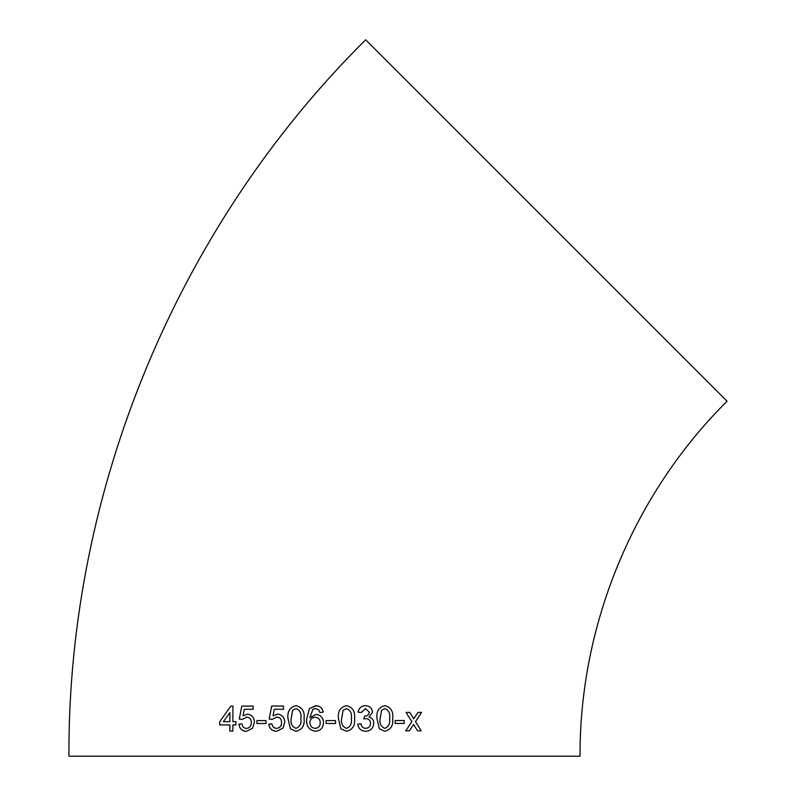<?xml version="1.0" encoding="UTF-8"?>
<svg xmlns="http://www.w3.org/2000/svg" width="796" height="796" viewBox="0 0 796 796"><rect width="100%" height="100%" fill="white"/><g stroke="black" fill="none" stroke-linecap="round" stroke-linejoin="round"><path stroke-width="1.19" d="M546.374 220.512L727.076 401.214C633.636 493.898 579.508 624.591 580.035 756.2L68.924 756.2C67.849 490.585 177.09 226.85 365.663 39.8L546.374 220.512M417.611 730.827L421.223 730.818L415.512 721.614L421.591 712.38L417.97 712.39L413.741 718.788L409.741 712.42L406.05 712.43L411.86 721.634L405.701 730.867L409.383 730.857L413.621 724.46L417.611 730.827L421.203 730.818L415.492 721.614L421.572 712.38M395.184 723.455L404.169 723.435L404.179 720.519L395.184 720.539L395.184 723.455L404.159 723.435L404.169 720.519M384.836 731.235C390.826 729.753 393.443 725.484 392.687 718.45C393.473 711.435 390.866 707.176 384.876 705.674C378.846 707.186 376.21 711.455 376.966 718.48L379.354 728.818L384.846 731.235C390.836 729.753 393.453 725.484 392.697 718.46C393.483 711.435 390.876 707.176 384.876 705.674L385.334 705.704M372.508 712.112C371.961 708.002 369.603 705.863 365.414 705.694C361.334 705.923 358.887 708.082 358.081 712.171L361.294 712.49L365.513 708.609L369.304 712.211C368.926 714.818 367.364 716.111 364.618 716.082L363.822 718.967L365.901 718.619C368.797 718.818 370.359 720.39 370.578 723.315C370.369 726.44 368.727 728.121 365.663 728.35C362.946 728.141 361.384 726.639 360.966 723.813L357.752 724.141C358.459 728.629 361.056 730.997 365.543 731.255C370.518 730.947 373.254 728.31 373.772 723.335C373.722 720.072 372.16 718.002 369.095 717.116L372.498 712.112C371.961 708.002 369.593 705.863 365.404 705.694L365.832 705.724M346.489 731.265C352.638 729.783 355.315 725.524 354.528 718.49C355.324 711.465 352.648 707.206 346.489 705.704C340.33 707.196 337.633 711.465 338.419 718.49L340.857 728.837L346.489 731.265C352.638 729.783 355.315 725.524 354.528 718.49C355.324 711.475 352.648 707.206 346.499 705.704L346.847 705.724M326.091 723.494L335.504 723.504L335.504 720.589L326.091 720.589L326.091 723.494M315.505 731.265C320.589 730.718 323.246 727.842 323.494 722.629C323.275 717.743 320.788 715.017 316.012 714.44L309.873 717.763L312.898 709.355L315.654 708.609L318.748 709.903L319.922 712.49L323.166 712.171C322.489 708.042 320.052 705.883 315.873 705.694L309.405 708.569L306.639 719.126C306.132 726.091 309.087 730.141 315.505 731.265C309.087 730.141 306.132 726.091 306.649 719.126L309.405 708.569L316.44 705.734M296.022 705.704C289.883 707.196 287.207 711.465 287.983 718.499L290.411 728.837L296.012 731.265C302.152 729.783 304.838 725.524 304.062 718.49C304.848 711.475 302.162 707.206 296.022 705.704C289.893 707.196 287.217 711.465 287.993 718.499L290.411 728.837M276.55 728.37C279.894 727.982 281.565 726.022 281.575 722.489L281.565 722.489C281.535 719.057 279.864 717.236 276.57 717.037C279.864 717.236 281.525 719.057 281.565 722.489C281.555 726.022 279.884 727.982 276.55 728.37C273.844 728.161 272.332 726.648 271.993 723.843L268.829 724.161C269.476 728.698 272.033 731.066 276.53 731.275L282.859 728.211L284.769 722.29C284.57 717.415 282.132 714.689 277.446 714.121L273.018 715.813L274.292 709.266L283.495 709.266L283.495 706.032L271.705 706.032L269.147 718.987L272.312 719.305L276.889 717.047M256.899 723.534L265.983 723.524L265.983 720.609L256.899 720.619L256.899 723.534L256.909 720.619L265.993 720.609M251.307 722.529L251.317 722.529C251.287 719.096 249.675 717.286 246.481 717.087C249.665 717.286 251.277 719.096 251.307 722.529C251.287 726.052 249.665 728.022 246.432 728.41C243.815 728.211 242.352 726.698 242.034 723.892L238.969 724.221C239.576 728.748 242.064 731.116 246.412 731.325L252.541 728.25L254.412 722.33C254.222 717.455 251.864 714.738 247.327 714.171L243.039 715.863L244.273 709.316L253.188 709.306L253.198 706.062L241.775 706.092L239.288 719.047L242.352 719.355L246.74 717.096M235.924 721.644L232.88 721.654L232.939 706.112L230.83 706.122L219.726 721.703L219.726 724.937L229.855 724.897L229.855 731.046L232.87 731.036L232.88 724.887L235.915 724.877L235.924 721.644L232.9 721.654M232.949 706.112L230.83 706.122L219.726 721.703L219.736 724.937M229.865 724.897L229.865 731.046M229.875 721.664L229.905 712.569L223.377 721.683L229.875 721.664L229.895 712.569M223.397 721.683L229.865 721.664M247.337 714.171L243.039 715.863M253.208 706.062L241.785 706.092L239.297 719.047L242.362 719.355M251.317 722.529C251.297 726.052 249.675 728.022 246.442 728.41L246.432 728.41M242.044 723.892L238.969 724.221M238.979 724.221C239.596 728.748 242.074 731.116 246.422 731.325M277.456 714.121L273.018 715.813M283.505 706.032L271.715 706.032L269.147 718.987L272.322 719.305M272.003 723.843L268.829 724.161C269.476 728.698 272.043 731.066 276.54 731.275M290.421 728.837L296.012 731.265M296.012 728.36L296.012 728.36C300.022 726.718 301.634 723.435 300.848 718.48C301.644 713.505 300.022 710.211 295.983 708.609L292.649 710.34L291.197 718.49C290.401 723.445 292.003 726.738 296.012 728.36C300.032 726.718 301.644 723.435 300.848 718.48L300.848 718.48C301.644 713.505 300.022 710.211 295.983 708.609L295.983 708.609M316.012 714.44L309.873 717.763M315.654 708.609L318.748 709.903L319.922 712.49M315.256 728.35C318.539 727.992 320.201 726.121 320.251 722.728C320.141 719.365 318.43 717.574 315.116 717.345C311.863 717.584 310.122 719.325 309.873 722.559C310.072 726.052 311.863 727.982 315.246 728.35L315.246 728.35C318.529 727.992 320.201 726.121 320.251 722.728C320.141 719.365 318.43 717.574 315.107 717.345L315.276 717.355M335.504 723.504L335.504 720.589M346.459 708.609L343.106 710.34L341.653 718.48C340.847 723.445 342.459 726.738 346.489 728.35L346.489 728.35C350.509 726.718 352.121 723.435 351.315 718.48C352.121 713.505 350.509 710.221 346.459 708.609L343.106 710.34L341.653 718.48C340.847 723.445 342.459 726.738 346.489 728.35M361.285 712.49L365.503 708.609M363.822 718.957L365.891 718.619M365.653 728.34C362.946 728.141 361.374 726.639 360.956 723.813M365.543 731.255C370.508 730.947 373.244 728.31 373.762 723.335L373.772 723.335C373.712 720.072 372.15 718.002 369.095 717.116L372.498 712.112M384.846 708.589L381.563 710.321L380.14 718.47C379.344 723.425 380.906 726.708 384.836 728.33L384.846 728.33C388.766 726.688 390.339 723.395 389.582 718.45C390.358 713.465 388.786 710.181 384.846 708.589L381.573 710.321L380.14 718.47C379.344 723.425 380.916 726.708 384.846 728.33M413.731 718.788L409.721 712.42M405.691 730.867L409.373 730.857L413.621 724.46"/></g></svg>
